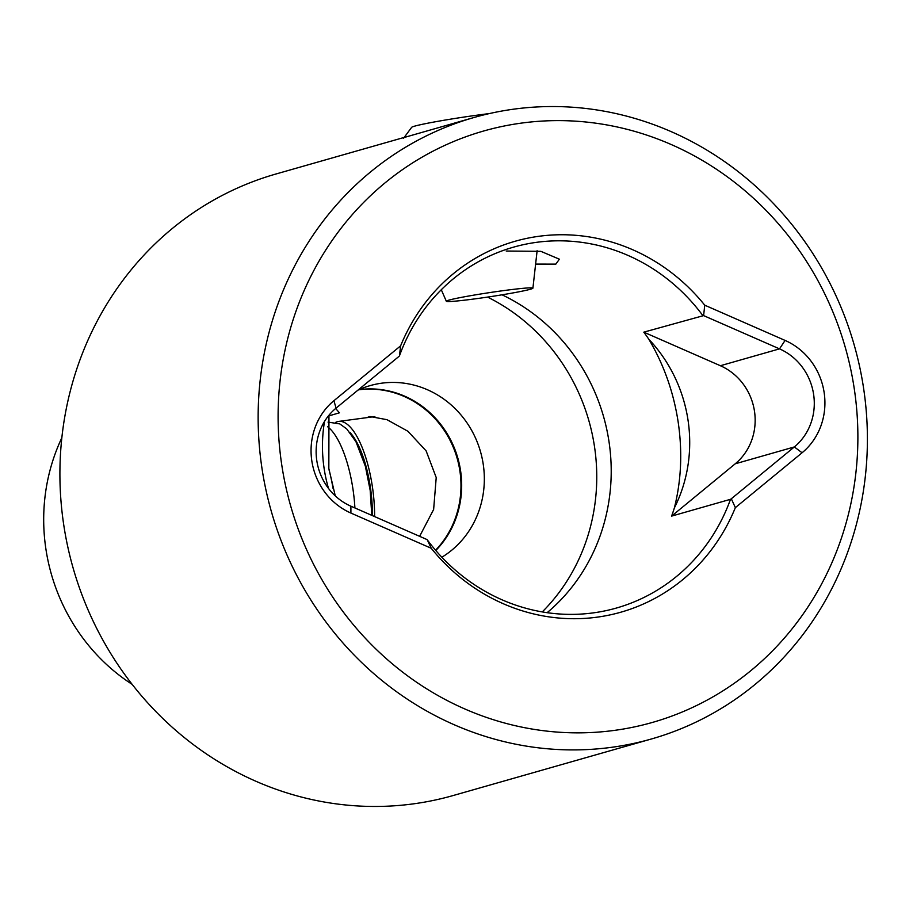 <?xml version="1.0" encoding="UTF-8"?>
<svg xmlns="http://www.w3.org/2000/svg" width="913" height="913" viewBox="0 0 913 913"><rect width="100%" height="100%" fill="white"/><g stroke="black" fill="none" stroke-linecap="round" stroke-linejoin="round"><path stroke-width="1.37" d="M702.69 315.362A187.633 175.981 -105.9 0 0 513.505 247.161A187.633 175.981 -105.9 0 0 399.449 355.887L400.624 345.833L333.907 400.716A65.668 61.593 74.1 0 0 311.835 460.974A65.668 61.593 74.1 0 0 350.9 513.06L431.244 548.279L427.273 539.834A187.633 175.981 -105.9 0 0 616.446 608.035A187.633 175.981 -105.9 0 0 730.514 499.308L731.313 498.772L735.353 507.639L802.082 452.768A65.668 61.593 74.1 0 0 824.142 392.51A65.668 61.593 74.1 0 0 785.089 340.423L704.745 305.193L703.615 315.601L643.802 332.161A187.633 175.981 -105.9 0 1 648.835 339.259A142.69 133.834 74.1 0 1 688.014 420.083A142.69 133.834 74.1 0 1 674.353 507.97A187.633 175.981 -105.9 0 1 671.614 516.107L730.514 499.308M399.107 356.287L336.087 408.122A57.336 53.776 74.1 0 0 316.811 460.723A57.336 53.776 74.1 0 0 350.912 506.201L426.805 539.469M328.486 488.409A142.69 133.834 -105.9 0 1 324.161 468.711A142.69 133.834 -105.9 0 1 324.526 421.429M335.265 495.885L328.828 468.483L328.954 415.232M404.197 137.418L275.897 174.018A323.156 303.082 74.1 0 0 63.75 524.964A323.156 303.082 74.1 0 0 453.179 795.531L651.414 738.982A323.156 303.082 -105.9 0 1 261.985 468.426A323.156 303.082 -105.9 0 1 474.132 117.469A323.156 303.082 -105.9 0 1 863.561 388.036A323.156 303.082 -105.9 0 1 651.414 738.982M132.157 684.362A187.633 175.981 -105.9 0 1 45.924 549.181A187.633 175.981 -105.9 0 1 61.833 437.818M441.846 557.227A93.822 87.99 74.1 0 0 483.217 464.158A93.822 87.99 74.1 0 0 370.153 385.606A93.822 87.99 74.1 0 0 357.873 390.193M435.798 550.505A93.822 87.99 74.1 0 0 460.563 470.629A93.822 87.99 74.1 0 0 359.06 389.657M854.226 388.493A307.521 288.417 74.1 0 0 522.053 123.015A307.521 288.417 74.1 0 0 281.763 464.991A307.521 288.417 74.1 0 0 613.924 730.457A307.521 288.417 74.1 0 0 854.226 388.493M671.614 516.107L735.216 463.804L794.333 446.948A57.336 53.776 74.1 0 0 813.609 394.336A57.336 53.776 74.1 0 0 779.508 348.869L703.615 315.601M674.353 507.97C681.292 480.466 682.559 451.741 678.131 421.806C673.52 391.939 663.751 364.424 648.835 339.259M535.611 264.085L555.834 264.119L559.384 259.189L540.838 251.326L506.224 251.041M487.576 297.09A192.848 180.865 -105.9 0 1 594.466 446.4A192.848 180.865 -105.9 0 1 542.265 611.915M502.024 294.819A187.633 175.981 -105.9 0 1 608.982 441.527A187.633 175.981 -105.9 0 1 547.138 612.68M474.132 117.469L404.139 137.498M735.216 463.804A57.336 53.776 74.1 0 0 754.48 411.204A57.336 53.776 74.1 0 0 720.38 365.725L643.802 332.161M366.718 417.663L369.879 416.511L386.975 419.683L407.906 431.256L426.131 450.885L436.22 477.567L433.629 509.5L419.626 536.319M358.729 389.805A93.822 87.99 -105.9 0 1 459.867 470.823A93.822 87.99 -105.9 0 1 435.558 550.231M335.642 408.488L339.431 412.813L328.851 415.894M802.082 452.768L794.333 446.948L731.313 498.772M400.624 345.833A192.848 180.865 -105.9 0 1 704.745 305.193M735.353 507.639A192.848 180.865 -105.9 0 1 431.244 548.279M403.535 138.32L411.649 127.341A52.121 2.454 -8.6 0 1 488.74 113.657A52.121 2.454 -8.6 0 1 489.379 113.577M511.109 289.638A43.778 2.066 -8.6 0 1 532.907 288.177A43.778 2.066 -8.6 0 1 468.118 299.749A43.778 2.066 -8.6 0 1 446.331 301.267A43.778 2.066 -8.6 0 1 467.524 296.234A43.778 2.066 -8.6 0 1 511.109 289.638M354.906 507.948A72.241 24.834 -97.6 0 0 347.967 465.504A72.241 24.834 -97.6 0 0 327.562 426.691M374.615 516.587A72.241 24.834 -97.6 0 0 367.368 462.914A72.241 24.834 -97.6 0 0 338.632 421.418A72.241 24.834 -97.6 0 0 335.653 422.377M333.017 488.295A72.241 24.834 -97.6 0 0 329.034 469.83M336.087 408.122L333.907 400.716M720.38 365.725L779.508 348.869L785.089 340.423M350.912 506.201L350.9 513.06M372.39 515.617A66.193 22.757 -97.6 0 0 365.771 465.425A66.193 22.757 -97.6 0 0 349.816 432.306M532.907 288.177L537.118 250.721M446.331 301.267L441.287 289.729M371.785 515.343L370.176 490.304L365.371 466.281L355.956 441.721L346.723 428.916L339.796 423.906L328.029 422.114M374.878 416.579L338.632 421.418"/></g></svg>
